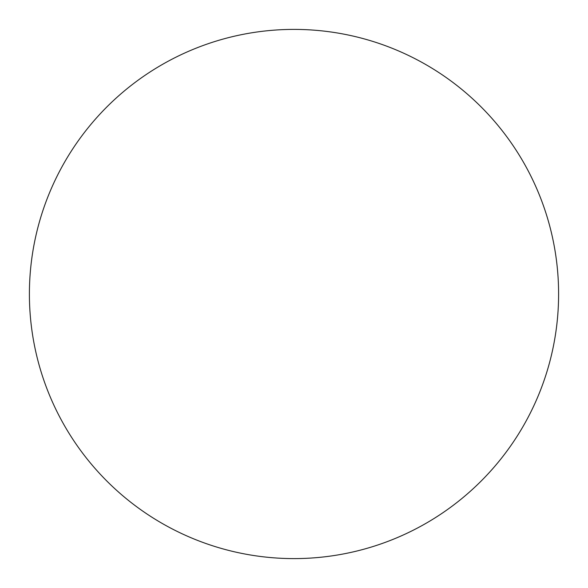 <?xml version="1.0" encoding="UTF-8"?>
<svg xmlns="http://www.w3.org/2000/svg" width="588" height="588" viewBox="0 0 588 588"><rect width="100%" height="100%" fill="white"/><g stroke="black" fill="none" stroke-linecap="round" stroke-linejoin="round"><path stroke-width="0.88" d="M29.4 294A264.6 264.6 0 0 1 294 29.4A264.6 264.6 0 0 1 558.6 294A264.6 264.6 0 0 1 294 558.6A264.6 264.6 0 0 1 29.4 294C29.4 311.375 31.098 328.582 34.486 345.619C37.875 362.664 42.895 379.209 49.539 395.261C56.191 411.306 64.342 426.557 73.992 441.007C83.643 455.45 94.617 468.812 106.898 481.102C119.188 493.383 132.55 504.357 146.993 514.008C161.443 523.658 176.694 531.809 192.739 538.461C208.791 545.105 225.336 550.125 242.381 553.514C259.418 556.902 276.625 558.6 294 558.6C311.375 558.6 328.582 556.902 345.619 553.514C362.664 550.125 379.209 545.105 395.261 538.461C411.306 531.809 426.557 523.658 441.007 514.008C455.45 504.357 468.812 493.383 481.102 481.102C493.383 468.812 504.357 455.45 514.008 441.007C523.658 426.557 531.809 411.306 538.461 395.261C545.105 379.209 550.125 362.664 553.514 345.619C556.902 328.582 558.6 311.375 558.6 294C558.6 276.625 556.902 259.418 553.514 242.381C550.125 225.336 545.105 208.791 538.461 192.739C531.809 176.694 523.658 161.443 514.008 146.993C504.357 132.55 493.383 119.188 481.102 106.898C468.812 94.617 455.45 83.643 441.007 73.992C426.557 64.342 411.306 56.191 395.261 49.539C379.209 42.895 362.664 37.875 345.619 34.486C328.582 31.098 311.375 29.4 294 29.4C276.625 29.4 259.418 31.098 242.381 34.486C225.336 37.875 208.791 42.895 192.739 49.539C176.694 56.191 161.443 64.342 146.993 73.992C132.55 83.643 119.188 94.617 106.898 106.898C94.617 119.188 83.643 132.55 73.992 146.993C64.342 161.443 56.191 176.694 49.539 192.739C42.895 208.791 37.875 225.336 34.486 242.381C31.098 259.418 29.4 276.625 29.4 294M514.008 146.993C504.357 132.55 493.383 119.188 481.102 106.898C468.812 94.617 455.45 83.643 441.007 73.992M146.993 73.992C132.55 83.643 119.188 94.617 106.898 106.898C94.617 119.188 83.643 132.55 73.992 146.993M73.992 441.007C83.643 455.45 94.617 468.812 106.898 481.102C119.188 493.383 132.55 504.357 146.993 514.008M441.007 514.008C455.45 504.357 468.812 493.383 481.102 481.102C493.383 468.812 504.357 455.45 514.008 441.007"/></g></svg>
